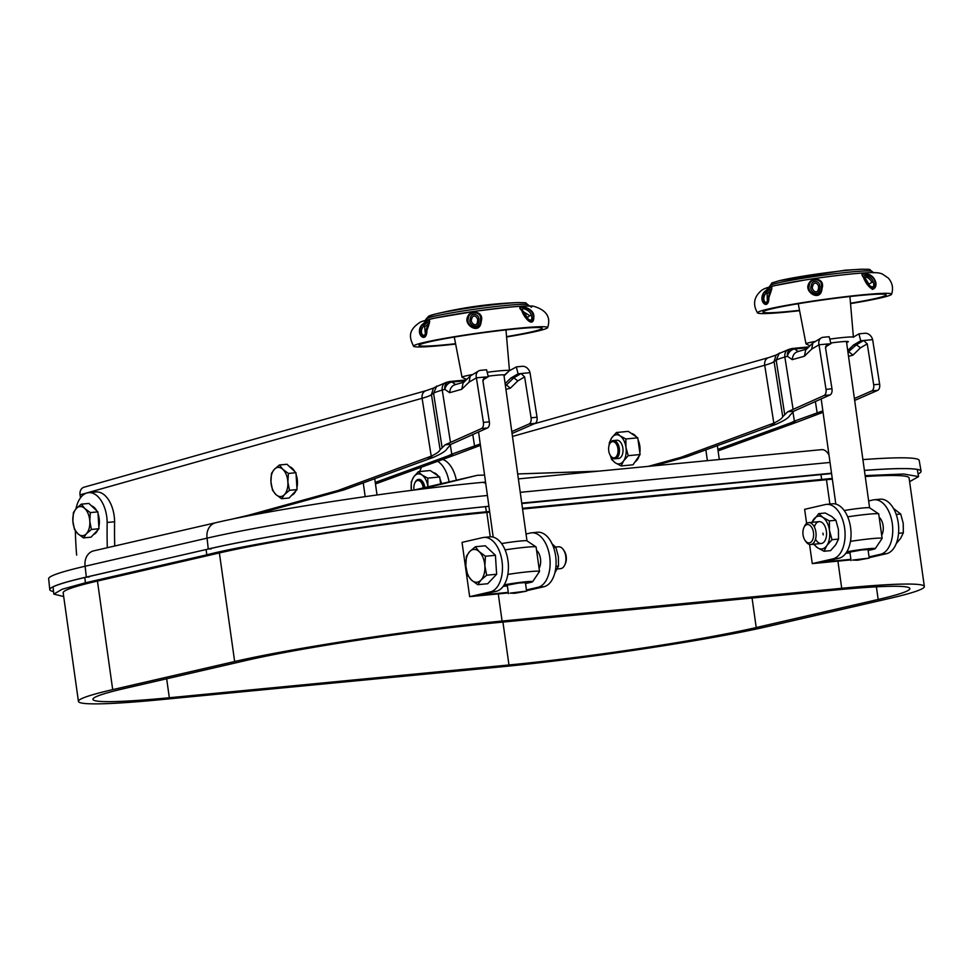 <?xml version="1.0" encoding="UTF-8"?>
<svg xmlns="http://www.w3.org/2000/svg" width="973" height="973" viewBox="0 0 973 973"><rect width="100%" height="100%" fill="white"/><g stroke="black" fill="none" stroke-linecap="round" stroke-linejoin="round"><path stroke-width="1.46" d="M822.927 533.131A10.983 6.325 -95.5 0 0 823.243 534.858M815.532 539.139A10.983 6.325 -95.5 0 0 823.231 542.715A10.983 6.325 -95.5 0 0 826.381 531.136A10.983 6.325 -95.5 0 0 820.762 521.844A10.983 6.325 -95.5 0 0 814.365 527.013M812.09 522.319A16.48 9.487 84.5 0 1 813.55 519.533A16.48 9.487 84.5 0 1 822.854 517.393L829.361 520.908L835.904 520.275L831.793 516.529L825.286 513.014L818.743 513.647L822.854 517.393A16.48 9.487 -95.5 0 1 829.483 530.431A16.48 9.487 84.5 0 1 826.819 545.598A16.48 9.487 84.5 0 1 817.515 547.75A16.48 9.487 84.5 0 1 814.194 544.187M811.908 522.331L818.743 513.647M835.904 520.275L838.422 529.567L838.544 539.078L832 539.711L829.483 530.431L829.361 520.908M832 539.711L826.819 545.598L824.022 551.253L817.515 547.75L813.404 544.004M838.544 539.078L835.758 544.734L830.565 550.633L824.022 551.253M717.356 445.658L719.302 459.511M705.863 449.842L707.383 460.667M539.078 568.329A11.165 6.434 -95.5 0 0 540.477 558.709A11.165 6.434 -95.5 0 0 536.573 550.329M526.429 589.966L537.996 587.303A27.463 15.823 -95.5 0 0 549.806 557.614A27.463 15.823 -95.5 0 0 531.538 532.827A27.463 15.823 -95.5 0 0 530.358 533.009L526.04 534.007M483.873 537.424A27.463 15.823 -95.5 0 0 482.693 537.607L462.029 542.375L469.655 596.656L490.319 591.9A27.463 15.823 -95.5 0 0 502.141 562.212A27.463 15.823 -95.5 0 0 483.873 537.424L489.833 536.841A27.463 15.823 84.5 0 1 508.101 561.628A27.463 15.823 84.5 0 1 496.279 591.316L479.75 595.135L508.283 592.375M469.655 596.656L508.356 592.922M526.539 590.733L543.956 586.719A27.463 15.823 -95.5 0 0 555.765 557.03A27.463 15.823 -95.5 0 0 537.497 532.243L531.538 532.827M608.733 450.815A8.137 4.683 84.5 0 1 609.487 444.32A8.137 4.683 84.5 0 1 614.231 442.01A8.137 4.683 84.5 0 1 617.916 448.699A8.137 4.683 84.5 0 1 615.994 456.921A8.137 4.683 84.5 0 1 610.594 455.826A8.137 4.683 84.5 0 1 608.733 450.815M609.657 443.968A9.158 5.279 84.5 0 1 609.828 443.566A9.158 5.279 84.5 0 1 613.27 440.562A9.158 5.279 84.5 0 1 619.327 448.48A9.158 5.279 84.5 0 1 615.033 458.794A9.158 5.279 84.5 0 1 611.08 456.495A9.158 5.279 84.5 0 1 610.837 456.142M414.048 490.051L477.366 475.311L484.566 475.067L477.366 475.311L414.048 490.051L477.366 475.311L484.566 475.079L477.366 475.311L421.127 489.176L477.366 475.311L414.048 490.051A8.137 4.683 84.5 0 1 413.987 489.65A8.137 4.683 84.5 0 1 414.741 483.167A8.137 4.683 84.5 0 1 419.485 480.844A8.137 4.683 84.5 0 1 423.182 487.534A8.137 4.683 84.5 0 1 423.231 487.923M414.912 482.803A9.158 5.279 84.5 0 1 415.094 482.413A9.158 5.279 84.5 0 1 418.536 479.409A9.158 5.279 84.5 0 1 424.581 487.327A9.158 5.279 84.5 0 1 424.617 487.595M78.436 701.399A194.053 11.944 -8 0 1 112.698 689.626L234.651 661.518A194.053 11.944 -8 0 1 502.092 621.042L841.718 588.288A194.053 11.944 -8 0 1 924.35 586.524A194.053 11.944 -8 0 1 890.076 598.298L768.135 626.405A194.053 11.944 -8 0 1 500.694 666.882L161.056 699.636A194.053 11.944 -8 0 1 78.436 701.399L63.172 592.837A194.053 11.944 -8 0 1 97.446 581.051L219.387 552.944A194.053 11.944 -8 0 1 486.828 512.467L489.735 512.187M522.562 509.025L826.466 479.713A194.053 11.944 -8 0 1 832.353 479.154M865.252 476.527A194.053 11.944 -8 0 1 909.086 477.95L924.35 586.524M756.216 627.549A179.409 11.044 -8 0 1 508.964 664.973L169.326 697.738A179.409 11.044 -8 0 1 92.934 699.368A179.409 11.044 -8 0 1 124.617 688.47L246.558 660.363A179.409 11.044 -8 0 1 493.822 622.951L833.46 590.185A179.409 11.044 -8 0 1 909.852 588.556A179.409 11.044 -8 0 1 878.169 599.453L756.216 627.549L752.068 598.042M456.349 480.212A27.463 15.823 -95.5 0 0 442.727 459.438M419.716 471.54A27.463 15.823 84.5 0 1 421.601 467.137M437.655 461.287A27.463 15.823 84.5 0 1 449.076 481.903M852.689 560.071L857.468 560.241L869.205 558.088L852.689 560.071M869.205 558.088L868.025 549.587L861.628 549.952L849.891 552.105L851.071 560.606M846.765 551.873A16.48 0.985 -7.9 0 1 865.106 549.076A16.48 0.985 -7.9 0 1 875.262 548.626A16.48 0.985 -7.9 0 1 872.367 549.55A16.48 0.985 -7.9 0 1 868.135 550.39M850.001 552.907A16.48 0.985 -7.9 0 1 845.853 553.248M850.451 541.377A24.666 1.472 -7.9 0 1 882.122 538.397A24.666 1.472 -7.9 0 1 882.097 538.47L875.262 548.626M847.69 516.845A24.666 1.472 -7.9 0 1 878.655 513.866A24.666 1.472 -7.9 0 1 878.728 513.963L882.122 538.397M844.223 510.545A16.48 0.985 -7.9 0 1 869.57 507.784L878.655 513.866M557.359 568.962L560.606 568.646A10.983 6.325 -95.5 0 0 563.331 567.198A10.983 6.325 -95.5 0 0 564.741 565.033A10.983 6.325 -95.5 0 0 563.245 549.526A10.983 6.325 -95.5 0 0 558.502 546.777L555.656 547.045M467.612 575.189L471.479 580.054L477.743 584.688L481.003 580.066L486.658 575.213L484.858 565.848L485.454 556.252L479.19 551.618L475.323 546.753L469.667 551.594L466.408 556.215L465.812 565.812L467.612 575.189M475.323 546.753L485.296 545.792L495.427 555.291L496.631 574.252L487.716 583.715L477.743 584.688M495.427 555.291L485.454 556.252M496.631 574.252L486.658 575.213M564.741 565.033L565.337 563.72A9.219 5.315 -95.5 0 0 564.085 550.694L563.245 549.526M484.858 565.848A16.48 9.487 84.5 0 1 481.003 580.066A16.48 9.487 84.5 0 1 471.479 580.054A16.48 9.487 84.5 0 1 465.812 565.812A16.48 9.487 -95.5 0 1 469.667 551.594A16.48 9.487 84.5 0 1 479.19 551.618A16.48 9.487 84.5 0 1 484.858 565.848M295.828 490.854A14.644 8.441 84.5 0 1 293.98 493.7A14.644 8.441 84.5 0 1 291.632 495.318M289.54 466.687A14.644 8.441 84.5 0 1 294.783 471.601M296.084 474.508A14.644 8.441 84.5 0 1 296.923 487.607M279.397 464.997L274.362 469.314A14.644 8.441 84.5 0 1 282.827 469.327L279.397 464.997L286.974 464.267L295.974 472.72L297.045 489.577L289.115 497.994L281.538 498.723L284.444 494.612A14.644 8.441 84.5 0 1 275.979 494.6A14.644 8.441 84.5 0 1 270.944 481.951L272.537 490.283L275.979 494.6L281.538 498.723M287.862 481.976A14.644 8.441 84.5 0 1 284.444 494.612L289.468 490.307L287.862 481.976L288.397 473.45L282.827 469.327A14.644 8.441 84.5 0 1 287.862 481.976M274.362 469.314A14.644 8.441 -95.5 0 0 270.944 481.951L271.467 473.413L274.362 469.314M297.045 489.577L289.468 490.307M295.974 472.72L288.397 473.45M881.696 535.284A11.165 6.434 -95.5 0 0 883.095 525.663A11.165 6.434 -95.5 0 0 879.191 517.283M869.047 556.921L880.601 554.257A27.463 15.823 -95.5 0 0 892.423 524.569A27.463 15.823 -95.5 0 0 874.155 499.781A27.463 15.823 -95.5 0 0 872.976 499.964L868.658 500.961M809.572 544.442L812.273 563.61L832.937 558.855A27.463 15.823 -95.5 0 0 844.759 529.166A27.463 15.823 -95.5 0 0 826.491 504.379L832.438 503.795A27.463 15.823 84.5 0 1 850.718 528.582A27.463 15.823 84.5 0 1 838.896 558.271L822.355 562.09L850.901 559.329M812.273 563.61L850.974 559.876M869.157 557.687L886.561 553.673A27.463 15.823 -95.5 0 0 898.383 523.985A27.463 15.823 -95.5 0 0 880.115 499.198L874.155 499.781M826.491 504.379A27.463 15.823 -95.5 0 0 825.311 504.561L804.635 509.329L806.629 523.462M374.739 478.704L377.025 494.965M363.245 482.888L365.179 496.631M909.621 481.684L918.548 476.575L903.771 474.021L865.131 475.615M832.243 478.424L522.465 508.32M489.638 511.482L486.378 511.798C406.519 519.071 252.749 542.739 206.75 554.841L85.405 582.803L62.187 589.237L53.807 594.102L63.695 596.546M821.699 479.47L820.932 474.702M486.378 511.798L485.551 506.653M206.75 554.841L206.167 549.526M85.405 582.803L84.809 577.488M53.539 591.511A206.872 12.734 -8 0 1 49.793 589.674A206.872 12.734 -8 0 1 86.329 577.147L208.271 549.04L86.317 577.086A206.872 12.734 172 0 0 49.781 589.614L48.65 578.765A206.483 12.71 -8 0 1 85.113 566.25L207.067 538.154L208.271 549.04A206.872 12.734 172 0 1 488.92 506.325M49.793 589.674L48.65 578.765A206.483 12.71 -8 0 0 48.65 578.789A206.483 12.71 -8 0 1 48.65 578.765A206.483 12.71 -8 0 1 85.113 566.25L207.067 538.154L208.258 548.991A206.872 12.734 172 0 1 488.908 506.276M918.086 473.973A206.872 12.734 172 0 0 921.09 471.224A206.872 12.734 172 0 0 864.401 470.421M521.735 503.102L831.526 473.219L521.747 503.15M831.574 473.559L521.808 503.552M864.401 470.373A206.872 12.734 172 0 1 921.078 471.175L919.181 460.424A206.483 12.71 172 0 1 919.181 460.448A206.483 12.71 172 0 0 919.181 460.424A206.483 12.71 172 0 0 862.893 459.597A206.483 12.71 172 0 1 919.181 460.424L921.09 471.224M830.03 462.443L520.239 492.326L830.03 462.443M487.412 495.488A206.483 12.71 172 0 0 207.067 538.154A206.483 12.71 172 0 1 487.412 495.488M597.507 471.26L517.685 473.96L597.507 471.26M76.003 508.794A27.463 15.823 84.5 0 1 88.567 492.679A27.463 15.823 84.5 0 1 107.164 522.477A329.531 189.808 -95.5 0 0 107.31 547.714M107.164 522.477L114.607 521.759A27.463 15.823 -95.5 0 0 96.011 491.961L88.567 492.679M114.729 545.999A329.531 189.808 84.5 0 1 114.607 521.759M76.636 555.109A243.432 140.209 84.5 0 1 75.335 530.808M455.644 344.065A67.696 4.038 -7.9 0 1 413.598 346.279A67.696 4.038 -7.9 0 1 414.389 345.354A67.696 4.038 -7.9 0 1 486.731 331.927A67.696 4.038 -7.9 0 1 547.629 327.633A67.696 4.038 -7.9 0 1 546.79 328.302A67.696 4.038 -7.9 0 1 506.58 336.974M521.637 310.302C513.78 303.929 533.326 306.471 533.849 315.763C534.213 329.628 523.754 317.551 521.637 310.302A1.837 1.204 -31.8 0 1 522.282 310.545L523.097 311.895C524.824 319.144 534.311 327.135 533.192 315.678L532.681 314.109C530.674 306.933 515.739 304.89 522.282 310.545M467.648 316.821C470.239 309.086 484.542 311.409 481.209 321.394C480.188 335.588 463.075 325.14 467.648 316.821A1.837 1.216 15.1 0 1 468.548 316.979L468.329 318.475C465.41 326.466 480.248 333.07 480.419 321.37L480.443 319.728C482.365 311.944 470.251 310.278 468.548 316.979M421.564 325.177C431.817 315.933 430.638 320.056 426.952 330.382C426.77 344.6 414.583 334.226 421.564 325.177L421.139 326.977C416.578 335.49 426.49 342.119 426.612 330.321L426.977 328.606C431.124 319.448 429.494 318.353 422.075 325.347M423.79 321.151A54.877 3.272 -7.9 0 1 486.111 309.791A54.877 3.272 -7.9 0 1 531.112 307.334M423.389 326.15C428.521 320.652 429.592 321.564 426.588 328.886L426.259 330.102C425.408 339.82 418.658 333.982 422.671 327.378L423.389 326.15L424.678 326.916L425.225 332.79L427.938 324.447M470.421 317.794C471.564 311.688 480.005 314.607 478.777 320.117L478.801 321.272C479.069 330.747 467.563 325.091 470.239 318.913L470.421 317.794A3.661 2.36 17.7 0 1 471.844 318.609C469.339 322.44 476.904 328.655 477.488 321.455C478.813 317.599 473.012 313.087 471.844 318.609M523.413 311.53C518.682 306.191 529.336 309.317 531.015 314.401L531.489 315.507C533.654 324.702 525.311 318.086 524.009 312.552L523.413 311.53A3.661 2.481 -29 0 1 523.815 312.017L529.786 315.653L527.378 317.648L523.815 312.017M455.571 343.712A62.199 3.71 -7.9 0 1 418.986 345.391A62.199 3.71 -7.9 0 1 419.777 344.661A62.199 3.71 -7.9 0 1 485.259 332.45A62.199 3.71 -7.9 0 1 542.192 328.254A62.199 3.71 -7.9 0 1 541.414 328.996A62.199 3.71 -7.9 0 1 506.544 336.622M466.712 379.458L462.163 377.354A23.948 1.423 -7.9 0 1 462.041 377.232A23.948 1.423 -7.9 0 1 462.345 376.952A23.948 1.423 -7.9 0 1 472.464 374.581M487.193 372.294A23.948 1.423 -7.9 0 1 509.475 370.64A23.948 1.423 -7.9 0 1 509.39 370.774L516.335 366.894L518.098 373.827L521.078 373.535L524.629 376.904L517.818 380.893L513.793 377.816L510.813 378.096L518.098 373.827M488.178 376.198A18.305 1.095 -7.9 0 1 504.33 375.14A18.305 1.095 -7.9 0 1 504.16 375.25A18.305 1.095 -7.9 0 1 503.965 375.335M427.938 324.313L424.678 326.916M97.762 530.017A14.644 8.441 84.5 0 1 95.901 532.851A14.644 8.441 84.5 0 1 93.566 534.481M91.474 505.838A14.644 8.441 84.5 0 1 96.716 510.764M98.018 513.671A14.644 8.441 84.5 0 1 98.845 526.77M81.318 504.16L76.295 508.478A14.644 8.441 84.5 0 1 84.76 508.49L81.318 504.16L88.896 503.43L97.896 511.871L98.978 528.74L91.048 537.157L83.471 537.887L86.366 533.776A14.644 8.441 84.5 0 1 77.913 533.763A14.644 8.441 84.5 0 1 72.866 521.114L74.471 529.434L77.913 533.763L83.471 537.887M89.796 521.139A14.644 8.441 84.5 0 1 86.366 533.776L91.401 529.47L89.796 521.139L90.319 512.601L84.76 508.49A14.644 8.441 84.5 0 1 89.796 521.139M76.295 508.478A14.644 8.441 -95.5 0 0 72.866 521.114L73.401 512.576L76.295 508.478M98.978 528.74L91.401 529.47M97.896 511.871L90.319 512.601M616.748 458.088A9.158 5.279 -95.5 0 0 622.866 448.139A9.158 5.279 -95.5 0 0 615.094 440.927M639.857 452.786A14.644 8.441 -95.5 0 0 639.82 446.096A14.644 8.441 -95.5 0 0 638.033 439.808M636.269 436.804A14.644 8.441 -95.5 0 0 631.355 433.459M634.992 461.92A14.644 8.441 -95.5 0 0 639.188 455.851M610.472 455.644A14.644 8.441 -95.5 0 0 615.325 462.82A14.644 8.441 -95.5 0 0 623.596 460.922A14.644 8.441 -95.5 0 0 625.967 447.434A14.644 8.441 -95.5 0 0 620.069 435.843A14.644 8.441 -95.5 0 0 611.798 437.753A14.644 8.441 -95.5 0 0 609.402 444.527M609.159 445.172L609.317 442.776L611.798 437.753L616.408 432.523L620.069 435.843L625.858 438.969L637.753 437.826L628.303 431.367L616.408 432.523M637.753 437.826L640.1 454.537L628.205 455.68L625.967 447.434L625.858 438.969M628.205 455.68L623.596 460.922L621.115 465.945L615.325 462.82L611.664 459.499L610.29 455.364M640.1 454.537L633.009 464.802L621.115 465.945M512.053 433.484L535.174 423.364A5.497 3.162 -95.5 0 0 537.047 417.344A5.497 3.162 -95.5 0 0 537.035 417.235L530.017 372.683L521.078 373.535L513.793 377.816L506.447 384.967L505.328 385.077M535.174 423.364L529.227 423.936A5.497 3.162 -95.5 0 0 531.088 417.916A5.497 3.162 -95.5 0 0 531.076 417.806L524.629 376.904M487.509 427.962A5.497 3.162 -95.5 0 0 489.383 421.941A5.497 3.162 -95.5 0 0 489.358 421.832L482.924 380.93L485.332 376.989L476.393 377.852L469.095 382.121L470.214 376.052L478.643 370.956A7.322 5.789 59.6 0 0 476.393 377.852L483.411 422.404A5.497 3.162 -95.5 0 1 483.423 422.513A5.497 3.162 -95.5 0 1 481.55 428.534L487.509 427.962L451.217 444.235L445.099 444.831L440.124 449.781C439.346 451.569 436.378 453.698 431.209 456.167L338.081 490.465L248.091 515.349L229.859 519.618M504.05 375.906L508.709 371.358L504.33 375.14M484.335 377.305L488.312 376.697L486.549 369.764L480.589 370.336A7.322 5.789 59.6 0 0 478.643 370.956M530.017 372.683A7.322 5.789 59.6 0 0 522.294 366.31L516.335 366.894M505.121 383.642L510.813 378.096M488.312 376.697L482.888 379.884M445.099 444.831L481.55 428.534M375.481 483.934L454.233 455.242L448.273 455.826L451.776 454.16L480.236 443.931M454.233 455.242L480.431 445.342M375.262 482.413L448.273 455.826M511.786 431.562L529.227 423.936M451.217 444.235L447.252 448.419C446.315 450.438 442.958 452.834 437.169 455.595L433.727 457.225L427.767 457.796M433.727 457.225L344.028 489.893L338.081 490.465M344.028 489.893L254.05 514.778L248.091 515.349M80.516 497.775L80.054 494.843A7.322 5.96 -105.8 0 1 84.019 487.218L426.065 390.672A7.322 5.96 -105.8 0 0 422.1 398.285L80.054 494.843M440.124 449.781L431.44 394.588L433.277 388.543L434.676 387.376L446.218 382.45A7.322 5.96 -105.8 0 0 442.241 390.076A55.133 4.67 171.1 0 0 433.557 393.25L436.755 386.062M474.532 445.768L472.744 434.42M469.095 382.121L461.761 389.273L463.112 382.961L470.214 376.052M461.761 389.273L449.648 392.691C450.049 388.105 452.044 385.405 455.644 384.578M465.374 380.759L452.007 382.048A7.322 5.376 124.8 0 0 444.831 389.346A7.322 5.96 -105.8 0 1 448.796 381.732A7.322 5.96 -105.8 0 1 448.796 381.72A7.322 5.96 -105.8 0 1 449.66 381.562M517.818 380.893L510.339 388.191L506.447 384.967L505.352 385.272M510.083 593.116L514.851 593.287L526.588 591.134L510.083 593.116M526.588 591.134L525.408 582.632L519.01 582.997L507.274 585.15L508.465 593.652M504.16 584.919A16.48 0.985 -7.9 0 1 522.489 582.122A16.48 0.985 -7.9 0 1 532.645 581.672A16.48 0.985 -7.9 0 1 529.75 582.596A16.48 0.985 -7.9 0 1 525.517 583.435M507.395 585.953A16.48 0.985 -7.9 0 1 503.236 586.293M507.833 574.423A24.666 1.472 -7.9 0 1 539.516 571.443A24.666 1.472 -7.9 0 1 539.492 571.528L532.645 581.672M505.084 549.891A24.666 1.472 -7.9 0 1 536.05 546.911A24.666 1.472 -7.9 0 1 536.111 547.008L539.516 571.443M501.606 543.591A16.48 0.985 -7.9 0 1 526.952 540.83L536.05 546.911M803.066 534.919A9.219 5.315 84.5 0 1 803.917 527.573A9.219 5.315 84.5 0 1 809.281 524.946A9.219 5.315 84.5 0 1 813.477 532.523A9.219 5.315 84.5 0 1 811.287 541.839A9.219 5.315 84.5 0 1 805.17 540.587A9.219 5.315 84.5 0 1 803.066 534.919M803.917 527.573L804.513 526.247A10.983 6.325 84.5 0 1 808.648 522.647A10.983 6.325 84.5 0 1 815.909 532.146A10.983 6.325 84.5 0 1 810.752 544.515A10.983 6.325 84.5 0 1 806.009 541.766L805.17 540.587M893.482 508.429L900.706 514.024L903.224 523.316L903.345 532.827L900.548 538.495L896.315 543.457M896.206 514.462L900.706 514.024M898.553 533.289L903.345 532.827M424.824 487.546A9.158 5.279 -95.5 0 0 424.8 487.303A9.158 5.279 -95.5 0 0 418.645 479.397M441.474 483.666A14.644 8.441 -95.5 0 0 439.954 478.971M438.203 475.967A14.644 8.441 -95.5 0 0 433.289 472.61M413.732 476.916A14.644 8.441 -95.5 0 0 411.36 490.392L411.251 481.939L413.732 476.916L418.341 471.674L422.002 475.006A14.644 8.441 -95.5 0 0 413.732 476.916M427.925 486.828A14.644 8.441 -95.5 0 0 427.889 486.585A14.644 8.441 -95.5 0 0 422.002 475.006L427.779 478.132L439.674 476.977L430.236 470.531L418.341 471.674M439.674 476.977L440.647 483.861M427.889 486.585L427.779 478.132M799.587 310.691A67.696 4.038 -7.9 0 1 777.038 312.905A67.696 4.038 -7.9 0 1 757.541 312.905A67.696 4.038 -7.9 0 1 797.702 303.442A67.696 4.038 -7.9 0 1 872.051 293.992A67.696 4.038 -7.9 0 1 891.584 294.26A67.696 4.038 -7.9 0 1 850.524 303.6M863.319 273.547C869.801 273.474 873.985 276.466 875.87 282.511C876.357 286.184 875.238 288.482 872.526 289.37C868.488 286.828 865.423 282.742 863.331 277.123C861.494 274.909 861.494 273.717 863.319 273.547M864.778 278.704C866.25 286.001 876.211 293.895 875.189 282.425L874.703 280.856C872.903 273.644 857.833 271.662 864.012 277.354L864.778 278.704M865.216 278.339C860.74 272.963 871.48 276.052 873 281.161L873.45 282.255C875.53 291.462 866.846 284.919 865.763 279.348L865.216 278.339A3.661 2.518 -26.9 0 1 865.715 278.947L865.581 278.728M865.715 278.947L868.901 284.165L871.747 282.413C871.176 278.862 862.954 274.35 865.848 279.312M808.672 283.885C811.798 276.064 825.481 278.436 822.027 288.458C820.993 302.652 803.844 292.253 808.672 283.885A1.837 1.192 17 0 1 809.572 284.043L809.305 285.539C806.203 293.566 821.042 300.134 821.248 288.422L821.297 286.78C823.377 278.959 811.701 277.269 809.572 284.043M764.121 292.143C774.569 282.851 772.513 287.096 768.938 297.422C768.852 311.628 757.176 301.216 764.121 292.143L763.647 293.968C759.122 302.481 768.536 309.159 768.621 297.361L768.998 295.646C772.598 287.388 772.708 284.359 764.608 292.326M767.575 288.786A54.877 3.272 -7.9 0 1 797.203 281.27A54.877 3.272 -7.9 0 1 859.913 273.206M765.848 293.128C770.92 287.631 771.869 288.555 768.682 295.914L768.354 297.13C767.49 306.86 761.141 300.973 765.131 294.369L765.848 293.128L767.113 293.907L767.296 299.988L770.251 291.304M811.446 284.846C812.881 278.692 821.03 281.635 819.667 287.169L819.667 288.324C819.85 297.811 808.405 292.18 811.227 285.977L811.446 284.846A3.661 2.299 19.5 0 1 812.893 285.661C810.266 289.504 817.709 295.719 818.402 288.507C819.813 284.639 814.267 280.102 812.893 285.661M799.514 310.338A62.199 3.71 -7.9 0 1 780.893 312.138A62.199 3.71 -7.9 0 1 762.941 312.017A62.199 3.71 -7.9 0 1 800.779 303.296A62.199 3.71 -7.9 0 1 868.184 294.758A62.199 3.71 -7.9 0 1 886.148 294.88A62.199 3.71 -7.9 0 1 850.499 303.248M829.762 339.103A23.948 1.423 -7.9 0 1 846.51 337.205A23.948 1.423 -7.9 0 1 853.418 337.266M809.986 345.768L806.106 343.968A23.948 1.423 -7.9 0 1 805.985 343.858A23.948 1.423 -7.9 0 1 815.289 341.414M830.76 342.995A18.305 1.095 -7.9 0 1 843.056 341.62A18.305 1.095 -7.9 0 1 848.274 341.766A18.305 1.095 -7.9 0 1 846.595 342.374M770.251 291.146L767.113 293.907M854.671 400.438L877.792 390.319A5.497 3.162 -95.5 0 0 879.665 384.299A5.497 3.162 -95.5 0 0 879.641 384.189L872.635 339.638L860.716 340.781L858.952 333.848L864.912 333.265A7.322 5.789 59.6 0 1 872.635 339.638M877.792 390.319L871.832 390.891A5.497 3.162 -95.5 0 0 873.705 384.87A5.497 3.162 -95.5 0 0 873.681 384.761L867.247 343.858L860.436 347.848L856.398 344.77L853.418 345.05L860.716 340.781M830.127 394.916A5.497 3.162 -95.5 0 0 831.988 388.896A5.497 3.162 -95.5 0 0 831.976 388.786L825.542 347.884L827.938 343.943L819.011 344.807L811.713 349.076L812.82 343.007L821.261 337.911A7.322 5.789 59.6 0 0 819.011 344.807L826.016 389.358A5.497 3.162 -95.5 0 1 826.028 389.468A5.497 3.162 -95.5 0 1 824.167 395.488L830.127 394.916L793.822 411.19L787.704 411.786L782.742 416.736C781.964 418.524 778.984 420.652 773.827 423.121L680.686 457.419L648.371 466.359M846.656 342.861L847.398 342.143M826.953 344.26L830.918 343.651L829.154 336.719L823.207 337.29A7.322 5.789 59.6 0 0 821.261 337.911M853.309 337.144L858.952 333.848M860.436 347.848L852.944 355.133L849.064 351.922L847.933 352.031M847.738 350.596L853.418 345.05M830.918 343.651L825.493 346.838M787.704 411.786L824.167 395.488M718.086 450.888L796.851 422.197L790.891 422.781L794.382 421.114L822.854 410.874M796.851 422.197L823.049 412.297M717.879 449.368L790.891 422.781M854.403 398.516L871.832 390.891M793.822 411.19L789.857 415.374C788.933 417.393 785.576 419.789 779.787 422.55L776.345 424.179L770.385 424.751M776.345 424.179L686.646 456.848L680.686 457.419M686.646 456.848L654.33 465.787M847.957 352.226L856.398 344.77L863.696 340.489L867.247 343.858M782.742 416.736L774.058 361.542L775.882 355.498L777.293 354.33L788.823 349.404A7.322 5.96 -105.8 0 0 784.858 357.03A55.133 4.67 171.1 0 0 776.174 360.205L779.373 353.017M817.138 412.722L815.35 401.375M811.713 349.076L804.379 356.227L805.729 349.915L812.82 343.007M804.379 356.227L792.253 359.645C792.667 355.06 794.661 352.36 798.261 351.533M807.991 347.714L794.613 349.003A7.322 5.376 124.8 0 0 787.449 356.3A7.322 5.96 -105.8 0 1 791.414 348.687A7.322 5.96 -105.8 0 1 791.414 348.675A7.322 5.96 -105.8 0 1 792.265 348.516M553.601 547.507L555.851 547.288L551.74 543.542M554.853 572.927L558.502 566.091L558.368 556.58L555.851 547.288M555.948 566.335L558.502 566.091M490.319 591.9L496.279 591.316M537.996 587.303L543.956 586.719M97.446 581.051L112.698 689.626M219.387 552.944L234.651 661.518M486.828 512.467L490.246 536.816M498.273 593.895L502.092 621.042M826.466 479.713L829.884 504.05M837.911 561.141L841.718 588.288M502.932 622.063L508.964 664.973M166.663 678.789L169.326 697.738M876.393 586.828L878.169 599.453M832.937 558.855L838.896 558.271M880.601 554.257L886.561 553.673M89.321 576.989L86.329 577.147L85.113 566.25L86.317 577.086M211.263 548.881L208.271 549.04M93.749 550.84A14.644 11.944 77 0 0 85.113 566.25A14.644 11.944 77 0 1 93.749 550.84L215.69 522.732A14.644 11.944 77 0 0 207.067 538.154A14.644 11.944 77 0 1 215.69 522.732C272.391 509.39 399.331 490.197 481.951 482.413A14.644 8.441 84.5 0 1 485.746 483.508A14.644 8.441 84.5 0 0 481.951 482.413L485.539 482.061L481.951 482.413C399.331 490.197 272.391 509.39 215.69 522.732L93.749 550.84M821.589 449.648A14.644 8.441 84.5 0 1 828.996 455.072A14.644 8.441 84.5 0 0 821.589 449.648L518.378 478.898L821.589 449.648M429.385 315.909A48.528 2.895 -7.9 0 1 435.089 314.145A48.528 2.895 -7.9 0 1 518.183 302.579C528.765 302.907 524.106 302.104 528.096 304.841A51.472 3.065 172.1 0 0 480.37 308.465A51.472 3.065 172.1 0 0 426.806 318.487A51.472 3.065 172.1 0 0 426.162 319.01L424.946 320.798M481.209 321.394L480.419 321.37M478.801 321.272A3.661 1.265 -169.8 0 0 477.488 321.455M533.849 315.763A1.837 0.73 169.6 0 0 533.192 315.678M531.489 315.507A3.661 1.703 169 0 0 529.786 315.653M426.162 319.01L428.631 316.201L435.089 314.145C462.394 307.456 490.088 303.6 518.183 302.579A48.528 2.895 -7.9 0 1 518.84 302.567M485.332 376.989L483.545 378.035M489.358 421.832L483.411 422.404M537.035 417.235L531.076 417.806M449.733 381.538A7.322 4.22 84.5 0 1 450.085 381.489A7.322 4.22 84.5 0 1 452.007 382.048L455.559 384.517M449.648 392.691L444.831 389.346L442.241 390.076L450.438 442.156M431.209 456.167L422.1 398.285A54.926 4.658 -8.9 0 0 431.44 394.588L433.557 393.25L442.07 447.349M510.339 388.191L505.924 389.431M451.776 454.16L450.317 444.916M875.87 282.511A1.837 0.742 170.6 0 0 875.189 282.425M863.331 277.123A1.837 1.228 -29.8 0 1 864.012 277.354M873.45 282.255A3.661 1.703 170.2 0 0 871.747 282.413M873.705 272.841L872.039 271.455A51.472 3.065 172.1 0 0 857.201 271.431A51.472 3.065 172.1 0 0 802.02 278.4A51.472 3.065 172.1 0 0 770.117 285.636L768.901 287.424M822.027 288.458L821.248 288.422M819.667 288.324A3.661 1.216 -169.1 0 0 818.402 288.507M778.4 280.917A48.528 2.895 -7.9 0 1 779.032 280.771A48.528 2.895 -7.9 0 1 854.829 269.643A48.528 2.895 -7.9 0 1 862.127 269.205A48.528 2.895 -7.9 0 1 862.783 269.18M827.938 343.943L826.15 344.989M831.976 388.786L826.016 389.358M879.641 384.189L873.681 384.761M792.35 348.492A7.322 4.22 84.5 0 1 792.703 348.443A7.322 4.22 84.5 0 1 794.613 349.003L798.176 351.472M792.253 359.645L787.449 356.3L784.858 357.03L793.056 409.098M773.827 423.121L764.717 365.24L512.467 436.439M480.455 445.476L475.919 446.765M784.688 414.303L776.174 360.205L774.058 361.542A54.926 4.658 -8.9 0 1 764.717 365.24A7.322 5.96 -105.8 0 1 768.682 357.614L776.612 354.865M852.944 355.133L848.541 356.386M794.382 421.114L792.922 411.871M609.487 444.32L609.828 443.566M613.27 440.562L616.821 440.222M615.033 458.794L618.573 458.441M610.594 455.826L611.08 456.495M414.741 483.167L415.094 482.413M835.819 504.087L821.176 398.833M869.607 507.809L846.461 341.438M917.284 469.424L918.548 476.551M53.053 586.841L53.807 594.102M598.371 471.175L517.685 473.936L598.371 471.175M413.598 346.279C410.034 338.677 406.872 331.173 419.704 322.562C420.421 321.686 425.797 320.129 435.831 317.879L477.086 310.995L505.632 307.517C520.081 306.045 529.324 305.607 533.374 306.191C546.352 309.949 551.107 317.101 547.629 327.633M462.041 377.232L454.294 337.084M509.475 370.64L505.972 329.896M529.75 306.227L528.096 304.841M463.939 382.158L454.78 384.749M466.225 379.932L450.085 381.489A7.322 7.322 0 0 0 448.796 381.732L446.218 382.45M433.994 387.911L426.065 390.672M493.202 537.132L478.558 431.878M526.989 540.854L503.905 374.848M808.648 522.647L819.132 521.637M810.752 544.515L821.236 543.506M891.584 294.26C893.518 288.215 892.423 282.802 888.288 278.047L882.377 274.033C879.276 272.781 876.734 272.039 860.193 273.17C844.15 274.495 825.712 276.77 804.89 280.005L774.544 285.661C767.551 287.254 762.99 289.017 760.874 290.939C753.807 297.361 752.701 304.683 757.541 312.905M853.406 337.096L849.915 296.522M805.985 343.858L798.237 303.71M872.039 271.455C868.05 268.73 872.72 269.521 862.127 269.205L845.123 270.178L779.032 280.771C768.938 283.958 773.207 281.915 770.117 285.636M806.556 349.112L797.386 351.703M808.843 346.887L792.703 348.443A7.322 7.322 0 0 0 791.402 348.687L788.823 349.404M534.08 423.839L768.682 357.614"/></g></svg>
